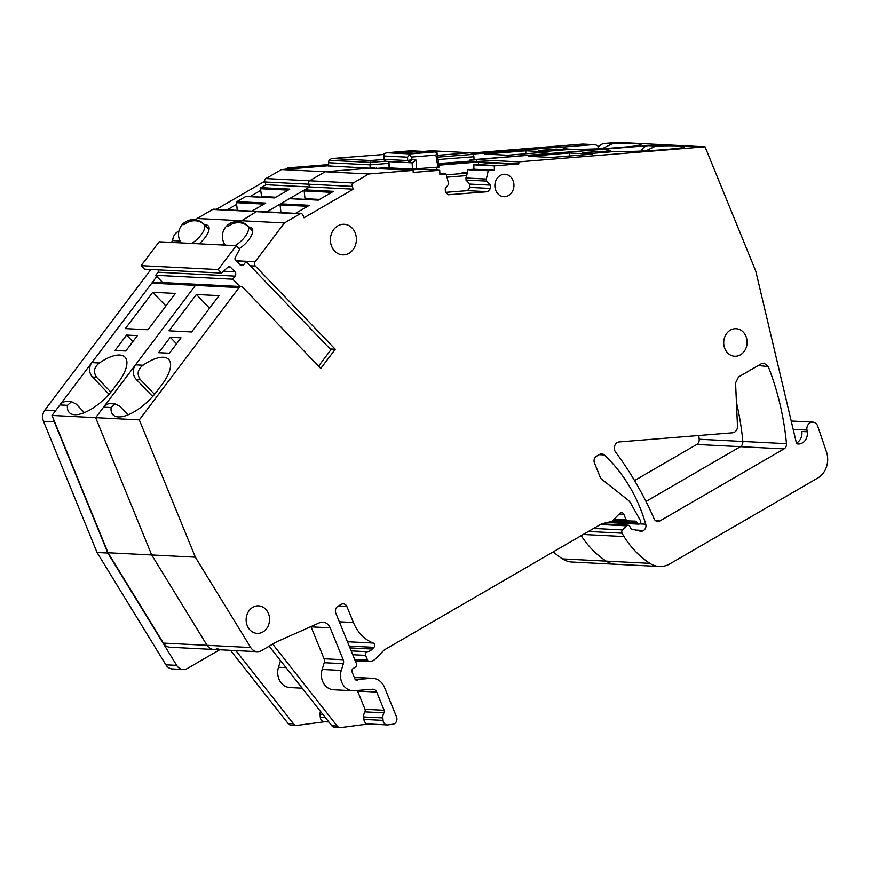 <?xml version="1.0" encoding="UTF-8"?>
<svg xmlns="http://www.w3.org/2000/svg" width="870" height="870" viewBox="0 0 870 870"><rect width="100%" height="100%" fill="white"/><g stroke="black" fill="none" stroke-linecap="round" stroke-linejoin="round"><path stroke-width="1.3" d="M445.842 163.016L445.886 164.038M376.308 168.41L388.77 167.442M438.828 163.56L469.952 161.146M474.052 159.721L473.922 156.752L438.154 159.525M388.585 163.375L370.022 164.821L370.152 168.117M328.664 166.094L328.523 162.712L370.022 164.821L370.631 160.515L384.094 159.471M370.631 160.515L331.698 158.547L383.855 154.49L331.513 158.558L329.001 160.308L328.523 162.712M437.469 155.328L470.409 152.772L473.247 154.371L473.922 156.752M431.476 150.793L423.505 151.413L431.476 150.793L470.713 152.772L431.629 150.804M84.39 412.597L76.277 404.158L71.536 401.69L66.87 401.451A10.212 8.667 92.9 0 0 59.921 404.941L52.004 415.436L108.043 552.754L163.419 643.115A10.212 8.667 92.9 0 0 169.965 647.247L213.618 649.466A10.212 8.667 92.9 0 0 217.859 648.411M109 394.262A10.212 8.667 92.9 0 0 108.576 393.784L92.47 377.025L96.592 377.232L110.881 392.109M199.11 285.077A3.067 2.599 92.9 0 0 197.523 284.327L153.87 282.119A3.067 2.599 92.9 0 0 151.782 283.163L91.839 362.627A10.212 8.667 92.9 0 0 92.47 377.025M178.796 242.784L180.09 241.077M196.065 219.892L197.109 218.5L284.425 222.937L299.998 213.889A2.556 2.164 92.9 0 1 302.89 215.042L304.011 217.783L353.318 189.171L309.666 186.952L266.698 211.888M301.063 213.628L257.411 211.41A2.556 2.164 92.9 0 0 256.345 211.671A2.556 2.164 92.9 0 1 257.411 211.41L213.759 209.202A2.556 2.164 92.9 0 0 212.693 209.463L197.109 218.5M274.833 197.816L246.221 196.359A1.022 0.87 92.9 0 0 245.797 196.468L236.912 201.623A1.022 0.87 92.9 0 0 236.433 202.688L237.292 210.388M261.631 197.142L260.5 188.714L288.09 190.117M328.642 165.724L281.488 169.541L265.916 178.578A2.556 2.164 92.9 0 0 264.893 181.993L266.013 184.734L260.978 187.659A1.022 0.87 92.9 0 0 260.5 188.714M473.117 154.055L556.985 147.28L564.554 147.661A35.213 2.077 177.5 0 0 563.26 148.281A35.213 2.077 177.5 0 0 583.324 149.27A35.213 2.077 177.5 0 0 620.571 147.367A35.213 2.077 177.5 0 0 640.983 144.583A35.213 2.077 177.5 0 0 612.143 143.811L602.225 148.629M564.924 147.617L557.953 147.258A10.212 8.667 92.9 0 0 556.985 147.28M474.041 159.58L661.385 144.583L617.733 142.375L604.606 143.43A10.212 8.667 92.9 0 0 597.462 148.846M553.276 551.852A96.972 82.324 92.9 0 0 562.542 558.91A25.524 21.663 92.9 0 0 572.003 562.042L659.308 566.468A25.524 21.663 92.9 0 0 669.922 563.825L817.811 478A20.412 17.335 92.9 0 0 826.467 451.867L817.724 426.18A6.634 5.633 92.9 0 0 812.83 422.113A6.634 5.633 92.9 0 0 806.947 430.052L807.219 431.77A10.212 8.667 92.9 0 1 798.182 443.983A10.212 8.667 92.9 0 1 796.583 443.722L755.802 271.201L705.037 146.802L661.385 144.583L648.259 145.649A10.212 8.667 92.9 0 0 641.114 151.065M634.534 480.555L696.739 444.461A5.1 4.328 92.9 0 0 699.186 439.241A253.116 214.857 92.9 0 0 698.806 435.5M438.991 164.593L469.996 162.092L445.853 163.419M391.272 168.454L385.008 168.954L391.272 168.454M281.488 169.541L325.141 171.749L369.478 168.171L328.653 165.942M265.916 178.578L309.568 180.786L325.141 171.749L368.793 173.967L413.13 170.379L371.088 168.247L374.665 167.747L325.141 171.749L309.568 180.786A2.556 2.164 92.9 0 0 308.546 184.212L309.666 186.952L266.013 184.734M212.693 209.463L256.345 211.671L239.935 221.828L256.345 211.671L299.998 213.889M222.448 245.003L223.96 243.002L222.448 245.003M151.782 283.163L195.435 285.382A3.067 2.599 92.9 0 1 197.523 284.327A3.067 2.599 92.9 0 0 195.435 285.382L95.656 417.654L151.695 554.962L207.071 645.333A10.212 8.667 92.9 0 0 213.618 649.466L257.27 651.684A10.212 8.667 92.9 0 0 261.511 650.629L276.616 641.864A15.312 12.996 92.9 0 1 279.009 640.798L319.41 622.833A10.212 8.667 92.9 0 1 322.868 622.18A10.212 8.667 92.9 0 1 330.176 627.825L343.204 659.754L324.075 658.775A5.1 4.328 92.9 0 1 324.227 662.722L322.15 669.465A15.312 12.996 92.9 0 0 333.58 689.779L352.709 690.747A15.312 12.996 92.9 0 0 354.166 690.726L372.577 689.247A5.1 4.328 92.9 0 1 373.067 689.236A5.1 4.328 92.9 0 1 376.721 692.063L384.148 710.279L365.019 709.311L357.581 691.095A5.1 4.328 92.9 0 0 357.287 690.475M562.542 558.91L606.205 561.128A96.972 82.324 92.9 0 1 581.193 535.648A96.972 82.324 92.9 0 0 606.205 561.128A25.524 21.663 92.9 0 0 615.655 564.26A25.524 21.663 92.9 0 1 606.205 561.128L649.857 563.347A25.524 21.663 92.9 0 0 659.308 566.468M696.739 444.461L740.392 446.669A5.1 4.328 92.9 0 0 742.839 441.46A253.116 214.857 92.9 0 0 736.433 402.321A253.116 214.857 92.9 0 1 742.839 441.46L786.491 443.667A253.116 214.857 92.9 0 0 768.286 366.607L764.045 363.138M786.491 443.667A5.1 4.328 92.9 0 1 784.044 448.887L740.392 446.669L645.975 501.468L740.392 446.669A5.1 4.328 92.9 0 0 742.839 441.46L699.186 439.241M386.769 167.605L388.781 167.703M467.897 161.298L469.963 161.407M538.682 150.532L549.459 151.075L566.772 149.673L555.995 149.129L538.682 150.532M507.569 155.241L548.448 151.935L525.806 150.793L484.938 154.088L507.569 155.241M567.392 149.075L564.554 147.661M556.06 150.543L555.995 149.129M525.806 153.762L525.806 150.793M280.531 660.635L278.487 667.246A15.312 12.996 92.9 0 0 289.928 687.561L302.227 688.192M320.454 711.334A7.656 6.503 92.9 0 0 320.084 714.738L320.28 717.206A5.1 4.328 92.9 0 0 324.336 721.73L328.816 721.959M245.797 196.468L274.626 197.925L289.819 189.116L260.978 187.659M251.887 211.127L265.752 203.08L236.912 201.623M199.154 243.817A16.334 6.742 -43.9 0 0 208.224 225.874A16.334 6.742 -43.9 0 0 205.733 224.873A16.334 6.742 -43.9 0 0 204.689 224.906M96.592 377.232C93.068 371.914 94.003 367.173 99.387 363.007A35.213 14.551 136.1 0 1 125.03 357.2A35.213 14.551 136.1 0 1 115.612 385.801A35.213 14.551 136.1 0 1 69.295 412.532A35.213 14.551 136.1 0 1 67.468 405.322L71.536 401.69M152.739 292.287L175.37 293.429L147.976 329.752L125.334 328.61L152.739 292.287L165.898 305.99M126.618 335.07L115.003 350.458L125.78 351.012L137.395 335.624L126.618 335.07L132.882 341.595M230.506 650.325L288.166 723.546A5.1 4.328 92.9 0 0 291.102 725.145L296.496 725.417A5.1 4.328 92.9 0 0 297.17 725.384L324.673 721.741M235.89 650.597L293.549 723.818A5.1 4.328 92.9 0 0 296.496 725.417M275.866 197.207L261.359 196.479M52.004 415.436L139.309 419.862L195.348 557.181L250.723 647.541A10.212 8.667 92.9 0 0 257.27 651.684M108.043 552.754L195.348 557.181M318.55 366.183L331.481 349.044L335.254 349.24L320.747 368.467L242.763 287.296A3.067 2.599 92.9 0 0 239.087 287.589L195.435 285.382L135.492 364.845A10.212 8.667 92.9 0 0 136.122 379.244L140.244 379.45C136.72 374.122 137.656 369.38 143.039 365.226A35.213 14.551 136.1 0 1 168.682 359.408A35.213 14.551 136.1 0 1 159.264 388.02A35.213 14.551 136.1 0 1 112.959 414.751A35.213 14.551 136.1 0 1 111.121 407.541L115.188 403.908L119.929 406.377L128.042 414.816M140.244 379.45L154.534 394.317M152.652 396.481A10.212 8.667 -87.1 0 0 152.228 396.002L136.122 379.244M115.188 403.897L110.523 403.669A10.212 8.667 92.9 0 0 103.573 407.16L95.656 417.654L151.695 554.962L207.071 645.333A10.212 8.667 92.9 0 0 213.618 649.466M239.087 287.589L139.309 419.862M191.628 331.97L168.987 330.817L196.392 294.495L219.022 295.648L191.628 331.97M169.443 353.22L181.047 337.832L170.27 337.288L158.655 352.676L169.443 353.22M176.534 343.813L170.27 337.288M269.156 646.192L331.818 725.765A5.1 4.328 92.9 0 0 334.765 727.353L340.148 727.625A5.1 4.328 92.9 0 0 340.822 727.603L368.325 723.96M365.019 709.311A2.556 2.164 92.9 0 1 364.845 711.856A7.656 6.503 92.9 0 0 363.736 716.945L363.932 719.414A5.1 4.328 92.9 0 0 367.988 723.938L387.128 724.917A5.1 4.328 92.9 0 0 387.803 724.884L393.012 724.199A5.1 4.328 92.9 0 0 396.513 716.847L384.486 687.376A16.334 13.866 92.9 0 0 372.795 678.328A16.334 13.866 92.9 0 0 371.24 678.35L359.321 679.318A2.556 2.164 92.9 0 0 358.505 679.579L357.766 680.003A2.556 2.164 92.9 0 1 354.873 678.861L352.078 672.01A2.556 2.164 92.9 0 1 352.981 668.66L355.493 666.964A2.556 2.164 92.9 0 0 356.396 663.625L335.809 613.165A5.1 4.328 92.9 0 1 337.854 606.325L341.181 604.389A5.1 4.328 92.9 0 1 343.302 603.856A5.1 4.328 92.9 0 1 346.956 606.684L353.416 622.507A40.836 34.659 92.9 0 0 373.187 643.061A2.556 2.164 92.9 0 1 373.915 647.345L372.338 649.053A10.212 8.667 92.9 0 1 367.368 651.706A2.556 2.164 92.9 0 0 365.617 655.371L367.564 660.145A2.556 2.164 92.9 0 0 369.913 661.515L371.501 661.135A10.212 8.667 92.9 0 0 375.557 658.786L383.246 650.912A10.212 8.667 92.9 0 1 385.138 649.422L601.007 524.153A5.1 4.328 92.9 0 1 602.083 523.718L610.838 521.641A5.1 4.328 92.9 0 0 612.871 520.467L619.821 513.343A3.067 2.599 92.9 0 1 623.855 514.279L626.085 519.76A2.044 1.729 92.9 0 0 627.585 520.891L635.035 521.119A2.556 2.164 92.9 0 0 635.035 521.119A2.556 2.164 92.9 0 1 636.894 522.533L637.09 522.99A2.044 1.729 92.9 0 0 639.396 523.903L639.787 523.686A2.044 1.729 92.9 0 0 640.494 520.717L631.098 503.893A15.312 12.996 92.9 0 0 627.564 499.684L601.757 479.294A5.1 4.328 92.9 0 1 600.3 477.315L594.471 463.047A5.1 4.328 92.9 0 1 596.526 456.206L599.658 454.379A5.1 4.328 92.9 0 1 601.779 453.857A5.1 4.328 92.9 0 1 604.248 454.934A153.12 129.978 92.9 0 1 645.736 524.175A5.1 4.328 92.9 0 1 643.495 530.461L643.05 530.722A5.1 4.328 92.9 0 1 640.918 531.244A5.1 4.328 92.9 0 1 640.244 531.146L631.631 529.069A2.044 1.729 92.9 0 1 630.435 527.97L629.88 526.6A2.556 2.164 92.9 0 0 626.52 525.828L622.539 529.906A2.556 2.164 92.9 0 0 622.083 533.169A47.98 40.727 92.9 0 0 623.997 536.529A96.972 82.324 92.9 0 0 649.857 563.347M310.938 626.596A10.212 8.667 92.9 0 1 311.047 626.857L324.075 658.775M272.712 644.126L337.201 726.037A5.1 4.328 92.9 0 0 340.148 727.625M796.409 442.982A10.212 8.667 92.9 0 0 801.825 431.498L807.219 431.77M209.55 308.208L196.392 294.495M439.089 165.159L478.456 161.972L478.565 164.452M389.325 169.171L390.869 169.052M467.125 172.488A11.234 9.526 92.9 0 0 465.646 172.271A11.234 9.526 92.9 0 0 460.589 173.674M478.456 161.972L497.325 162.929L473.78 164.832L473.965 169.215L467.766 169.693L465.95 180.046L469.811 184.092L469.952 187.398L467.484 190.66L445.788 192.335M376.286 167.834L376.318 168.519M408.182 170.128L419.231 169.237L439.72 170.281L439.894 174.489L446.082 174L448.757 184.016L445.266 188.627L445.396 191.933L448.126 194.782L487.961 191.694L467.484 190.66M239.119 248.744A16.334 6.742 -43.9 0 0 251.876 228.092A16.334 6.742 -43.9 0 0 249.385 227.092A16.334 6.742 -43.9 0 0 248.798 227.092M471.616 162.179L471.518 160.134L469.909 160.058L469.996 162.092L476.803 161.755L518.846 163.886L494.258 165.876L494.443 170.248L488.255 170.727L467.766 169.693M494.443 170.248L473.965 169.215M469.952 187.398L490.43 188.442L490.288 185.125L486.428 181.09L486.341 179.046L465.863 178.013M486.341 179.046L488.255 170.727M486.428 181.09L465.95 180.046M490.288 185.125L469.811 184.092M490.43 188.442L487.961 191.694M413.13 170.379L413.217 172.423L439.72 170.281M324.227 662.722L343.356 663.701A5.1 4.328 92.9 0 0 343.204 659.754M343.356 663.701L341.279 670.433A15.312 12.996 92.9 0 0 352.709 690.747M364.845 711.856L383.985 712.834A2.556 2.164 92.9 0 0 384.148 710.279M383.985 712.834A7.656 6.503 92.9 0 0 382.865 717.913L383.072 720.382A5.1 4.328 92.9 0 0 387.128 724.917M262.892 631.957A13.779 11.701 92.9 0 0 269.341 616.765A13.779 11.701 92.9 0 0 258.553 605.857A13.779 11.701 92.9 0 0 252.822 607.293A13.779 11.701 92.9 0 0 246.362 622.485A13.779 11.701 92.9 0 0 257.161 633.393A13.779 11.701 92.9 0 0 262.892 631.957M764.11 363.149L761.315 363.758L738.532 376.982L735.574 382.887L737.488 426.246A6.123 5.198 92.9 0 1 732.573 432.781L619.266 441.927A6.123 5.198 92.9 0 0 617.298 442.558A6.123 5.198 92.9 0 0 614.84 450.769A6.123 5.198 92.9 0 0 615.601 452.117A338.637 287.459 92.9 0 1 654.12 518.792A5.1 4.328 92.9 0 0 657.72 521.5A5.1 4.328 92.9 0 0 659.841 520.967L655.665 520.76M494.889 186.256A11.234 9.526 -87.1 0 1 504.981 174.272A11.234 9.526 -87.1 0 1 513.942 184.712A11.234 9.526 -87.1 0 1 503.85 196.696A11.234 9.526 -87.1 0 1 494.889 186.256M337.799 225.863A15.312 12.996 -87.1 0 1 344.172 224.275A15.312 12.996 -87.1 0 1 356.156 236.39A15.312 12.996 -87.1 0 1 348.99 253.279A15.312 12.996 -87.1 0 1 342.617 254.856A15.312 12.996 -87.1 0 1 330.633 242.741A15.312 12.996 -87.1 0 1 337.799 225.863M730.376 330.143A13.779 11.701 92.9 0 0 723.916 345.336A13.779 11.701 92.9 0 0 734.704 356.243A13.779 11.701 92.9 0 0 740.446 354.808A13.779 11.701 92.9 0 0 746.895 339.615A13.779 11.701 92.9 0 0 736.107 328.719A13.779 11.701 92.9 0 0 730.376 330.143M439.861 173.685L446.082 174M494.258 165.876L473.78 164.832M318.485 200.024L289.873 198.577A1.022 0.87 92.9 0 0 289.449 198.686L280.575 203.841A1.022 0.87 92.9 0 0 280.086 204.896L280.945 212.606M368.793 173.967L353.22 183.004L309.568 180.786A2.556 2.164 92.9 0 0 308.546 184.212L309.666 186.952L304.641 189.867A1.022 0.87 92.9 0 0 304.152 190.932L305.011 198.686L319.518 199.426M305.294 199.36L305.011 198.686M289.449 198.686L318.289 200.143L333.471 191.335L304.641 189.867M463.471 172.456A11.234 9.526 -87.1 0 1 465.243 173.282M295.539 213.346L309.405 205.298L280.575 203.841M353.22 183.004A2.556 2.164 92.9 0 0 352.198 186.419L353.318 189.171M335.254 349.24L255.345 266.046A3.067 2.599 92.9 0 1 255.149 261.729L284.425 222.937M784.044 448.887L659.841 520.967M758.292 365.509L768.286 366.607M471.518 160.134L476.716 159.721L518.748 161.853L705.037 146.802M518.748 161.853L518.846 163.886M476.716 159.721L476.803 161.755M610.425 151.891L593.112 153.294L582.334 152.739L599.647 151.347L610.425 151.891M599.713 152.761L599.647 151.347M569.469 153L528.59 156.306L551.221 157.459L592.1 154.153L569.469 153L569.458 155.98M469.909 160.058L600.648 149.488L608.217 149.879A35.213 2.077 177.5 0 0 606.912 150.499A35.213 2.077 177.5 0 0 626.976 151.489A35.213 2.077 177.5 0 0 664.223 149.586A35.213 2.077 177.5 0 0 684.636 146.791A35.213 2.077 177.5 0 0 655.795 146.029L645.877 150.836M608.576 149.836L601.605 149.477A10.212 8.667 92.9 0 0 600.648 149.488M611.044 151.293L608.217 149.879M437.088 153.044L439.209 167.051L412.423 169.052L391.674 167.997A5.1 4.328 92.9 0 0 390.76 169.248M409.998 168.932A5.1 4.328 92.9 0 0 409.15 170.052M411.88 159.591L407.704 160.569L407.551 157.187L409.357 155.023L411.771 157.057L411.88 159.591L409.226 162.462L407.704 160.569L384.529 159.395A2.044 1.729 92.9 0 0 386.052 161.276L412.152 162.82L416.251 160.134L411.88 159.591M385.791 161.222L388.857 161.635M388.912 161.646L385.986 161.276L384.062 159.188L383.898 153.729L386.846 152.75L410.02 153.925L409.357 155.023M412.423 169.052L412.152 162.82L388.977 161.646L389.249 167.877L391.674 167.997M383.844 154.327L383.898 153.729M411.064 150.782L386.552 152.761L410.999 150.793L411.673 151.347M437.077 152.979L434.641 151.978L411.108 150.782M436.968 152.631L435.924 155.11L411.771 157.057M425.93 152.402L406.257 151.413L395.437 152.283L415.099 153.283L425.93 152.402M388.509 161.592L389.249 167.877M406.257 151.413L406.214 152.826M437.066 170.139L436.599 167.312M466.918 173.413L464.961 173.315A10.212 8.667 92.9 0 0 464.83 173.326L446.353 174.826M466.418 175.609L447.115 177.165M236.401 261.022L246.112 261.511L243.796 264.589L239.631 264.382M155.697 275.301L232.768 279.205L235.085 276.127L158.025 272.223L155.697 275.301L162.679 282.565M235.085 276.127A3.067 2.599 92.9 0 0 234.9 271.81L230.311 267.046A2.044 1.729 92.9 0 0 228.081 266.992L221.6 273.082L144.529 269.167L141.136 265.644L218.207 269.548L221.6 273.082M158.025 272.223A3.067 2.599 92.9 0 0 158.677 269.885M243.796 264.589A3.067 2.599 92.9 0 1 240.12 264.893L235.542 260.119A2.044 1.729 92.9 0 1 235.226 257.531L239.587 249.233L236.194 245.699L159.134 241.795L141.136 265.644M236.194 245.699L218.207 269.548M246.112 261.511L330.926 349.794M232.768 279.205L239.739 286.469M150.901 269.493L44.881 410.031A10.212 8.667 92.9 0 0 43.5 421.276L97.048 552.493L107.826 553.037L176.664 665.365A10.212 8.667 92.9 0 0 183.211 669.508A10.212 8.667 92.9 0 0 187.452 668.443L219.631 649.77M53.581 419.307A10.212 8.667 92.9 0 0 54.277 421.83L107.826 553.037M97.048 552.493L165.887 664.821A10.212 8.667 92.9 0 0 172.434 668.954L183.211 669.508M593.96 144.627L583.183 144.072A10.212 8.667 92.9 0 0 582.215 144.094L592.992 144.637A10.212 8.667 92.9 0 1 593.96 144.627A10.212 8.667 92.9 0 1 598.788 146.682M285.512 169.215L287.818 167.877L328.599 164.582M471.844 153.011L582.215 144.094M287.818 167.877L296.561 168.323M559.508 147.345L592.992 144.637M171.336 242.415L172.706 240.599A10.212 8.667 92.9 0 1 177.632 231.822L178.905 231.083M216.38 209.333L264.708 181.286M227.168 209.877L236.618 204.385M250.114 196.555L260.685 190.421M172.706 240.599L180.036 240.979M156.828 276.475L55.669 410.575L44.881 410.031M329.001 160.308L370.054 162.385L385.562 161.178M473.247 154.371L437.762 157.133M604.606 143.43L612.143 143.811M278.487 667.246L286.045 667.627M320.084 714.738L323.259 714.89M288.166 723.546L293.549 723.818M320.28 717.206L325.271 717.456M264.893 181.993L352.198 186.419M236.433 202.688L264.023 204.08M91.839 362.627L99.387 363.007M108.576 393.784L109.392 393.827M59.921 404.941L67.468 405.322M163.419 643.115L250.723 647.541M183.983 224.721A14.801 13.376 -27.3 0 1 204.428 224.797A14.801 6.112 136.1 0 1 191.563 243.437M181.177 242.904A14.801 14.801 0 0 1 184.712 222.394A14.801 14.801 0 0 1 203.993 224.188A14.801 6.112 136.1 0 1 204.428 224.797M135.492 364.845L143.039 365.226M152.228 396.002L153.044 396.046M103.573 407.16L111.121 407.541M331.818 725.765L337.201 726.037M311.047 626.857L330.176 627.825M341.279 670.433L322.15 669.465M357.581 691.095L376.721 692.063M363.736 716.945L382.865 717.913M383.072 720.382L363.932 719.414M280.086 204.896L307.675 206.299M304.152 190.932L331.742 192.335M250.223 265.796L255.345 266.046M354.318 677.491L371.24 678.35M354.982 679.1L359.321 679.318M355.178 679.405L358.505 679.579M355.667 679.905L357.766 680.003M338.006 606.227L346.956 606.684M339.333 621.8L353.416 622.507M347.478 641.755L373.187 643.061M349.251 646.095L373.915 647.345M349.99 647.911L372.338 649.053M351.197 650.88L367.368 651.706M352.763 654.729L365.617 655.371M354.721 659.493L367.564 660.145M619.135 514.039L623.855 514.279M614.144 519.162L626.085 519.76M613.165 520.162L627.52 520.891L613.154 520.162M611.827 521.26L636.894 522.533M610.783 521.652L637.09 522.99M599.158 454.673L604.248 454.934M639.483 523.86L645.736 524.175M635.763 530.069L643.495 530.461M637.242 530.428L643.05 530.722M600.398 524.501L626.52 525.828M593.612 528.438L622.539 529.906M588.414 531.461L622.083 533.169M583.237 534.463L623.997 536.529M793.179 429.356L806.947 430.052M236.161 260.772L255.149 261.729M648.259 145.649L655.795 146.029M407.551 157.187L384.377 156.013M416.632 168.921L416.251 160.134M437.925 167.203L435.924 155.11M410.999 150.793L434.173 151.967L410.02 153.925M462.764 173.152A10.212 8.667 92.9 0 0 461.394 173.206L466.929 173.358M227.853 226.646A14.801 13.376 -27.3 0 1 248.298 226.733A14.801 6.112 136.1 0 1 234.954 245.634M225.265 245.144A14.801 14.801 0 0 1 228.582 224.329A14.801 14.801 0 0 1 247.863 226.113A14.801 6.112 136.1 0 1 248.298 226.733M223.568 271.233L234.9 271.81M230.311 267.046L228.157 266.938M43.5 421.276L54.277 421.83M165.887 664.821L176.664 665.365M177.632 231.822L178.742 231.877M203.993 224.188L209.05 229.441M354.275 677.393L372.795 678.328M355.264 660.841L369.391 661.559M607.108 522.522L638.547 524.121M601.638 523.849L628.053 525.186M791.211 421.015L812.83 422.113M197.523 284.327L241.175 286.545M384.062 159.188L383.855 154.447M247.863 226.113L252.757 231.202"/></g></svg>
